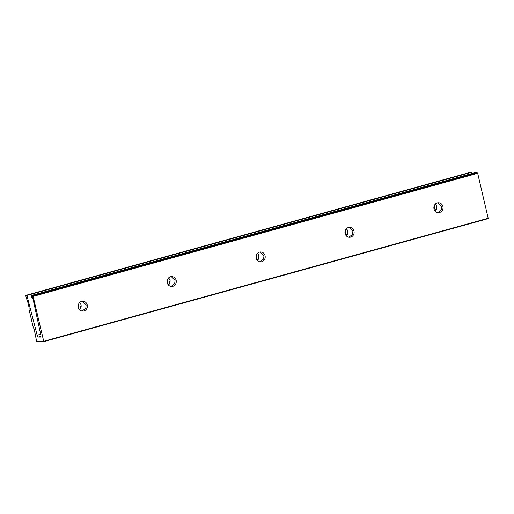 <?xml version="1.0" encoding="UTF-8"?>
<svg xmlns="http://www.w3.org/2000/svg" width="514" height="514" viewBox="0 0 514 514"><rect width="100%" height="100%" fill="white"/><g stroke="black" fill="none" stroke-linecap="round" stroke-linejoin="round"><path stroke-width="0.77" d="M78.34 307.378A4.954 4.587 90.5 0 0 82.741 311.099A4.954 4.587 90.5 0 0 87.232 304.918A4.954 4.587 90.5 0 0 82.838 301.198A4.954 4.587 90.5 0 0 78.34 307.378M82.336 301.223L86.153 304.911L85.78 308.272L82.15 311.054M167.256 282.764A4.954 4.587 90.5 0 0 171.657 286.484A4.954 4.587 90.5 0 0 176.148 280.303A4.954 4.587 90.5 0 0 171.753 276.583A4.954 4.587 90.5 0 0 167.256 282.764M171.252 276.609L175.062 280.291L174.696 283.657L171.066 286.439M256.171 258.15A4.954 4.587 90.5 0 0 260.572 261.87A4.954 4.587 90.5 0 0 265.063 255.689A4.954 4.587 90.5 0 0 260.662 251.969A4.954 4.587 90.5 0 0 256.171 258.15M260.168 251.995L263.978 255.676L263.605 259.043L259.981 261.825M345.087 233.536A4.954 4.587 90.5 0 0 349.481 237.256A4.954 4.587 90.5 0 0 353.979 231.075A4.954 4.587 90.5 0 0 349.578 227.355A4.954 4.587 90.5 0 0 345.087 233.536M349.083 227.381L352.893 231.062L352.52 234.429L348.897 237.211M79.619 302.573L81.206 305.014L79.606 309.724M79.503 309.614A4.356 4.035 90.5 0 0 81.039 305.014A4.356 4.035 90.5 0 0 79.574 302.624M78.398 307.584A2.576 2.384 90.5 0 0 78.424 304.629M168.419 285A4.356 4.035 90.5 0 0 169.954 280.4A4.356 4.035 90.5 0 0 168.483 278.01M167.307 282.97A2.576 2.384 90.5 0 0 167.339 280.014M168.534 277.958L170.115 280.4L168.521 285.109M257.334 260.386A4.356 4.035 90.5 0 0 258.863 255.786A4.356 4.035 90.5 0 0 257.398 253.396M256.223 258.356A2.576 2.384 90.5 0 0 256.255 255.4M257.45 253.344L259.03 255.786L257.437 260.495M346.25 235.765A4.356 4.035 90.5 0 0 347.779 231.165A4.356 4.035 90.5 0 0 346.314 228.781M345.138 233.742A2.576 2.384 90.5 0 0 345.164 230.786M346.359 228.73L347.946 231.171L346.352 235.881M434.002 208.922A4.954 4.587 90.5 0 0 438.397 212.642A4.954 4.587 90.5 0 0 442.895 206.461A4.954 4.587 90.5 0 0 438.493 202.741A4.954 4.587 90.5 0 0 434.002 208.922M437.999 202.767L441.809 206.448L441.436 209.815L437.806 212.597M435.159 211.151A4.356 4.035 90.5 0 0 436.694 206.551A4.356 4.035 90.5 0 0 435.229 204.167M434.054 209.127A2.576 2.384 90.5 0 0 434.079 206.172M435.274 204.116L436.861 206.557L435.262 211.267M31.829 297.375L32.086 298.448L32.928 298.461L40.876 335.244A1.979 0.72 74.5 0 1 40.638 337.043A1.979 0.72 74.5 0 1 40.561 337.055L38.319 337.03A1.979 0.72 74.5 0 1 37.149 335.205L26.934 295.415L25.7 295.402L26.51 298.82L27.338 300.202L29.157 307.88L28.977 309.255L33.294 327.521L34.123 328.909L36.642 341.373L43.684 341.669L43.729 341.29L33.114 296.392L31.444 295.46L31.63 296.533L32.376 296.539L32.575 297.381L31.829 297.375L32.53 297.182M43.696 341.662L488.255 218.598L477.686 173.321L477.249 172.935L32.684 296.006L477.249 172.935M477.082 172.98L476.009 172.389M471.813 173.552L471.505 172.344L470.271 172.331L25.7 295.402M26.934 295.415L471.505 172.344M43.729 341.29L488.3 218.212M33.114 296.392L477.686 173.321M32.877 296.006L477.448 172.935M32.472 296.006L477.043 172.929M31.855 296L476.427 172.922M31.733 295.807L476.305 172.73M31.701 295.653L476.272 172.582M31.579 295.46L476.15 172.389M31.45 295.46L476.022 172.383L31.444 295.46M38.319 337.03L40.979 336.297M37.149 335.205L40.657 334.235M43.684 341.669L488.255 218.598"/></g></svg>
